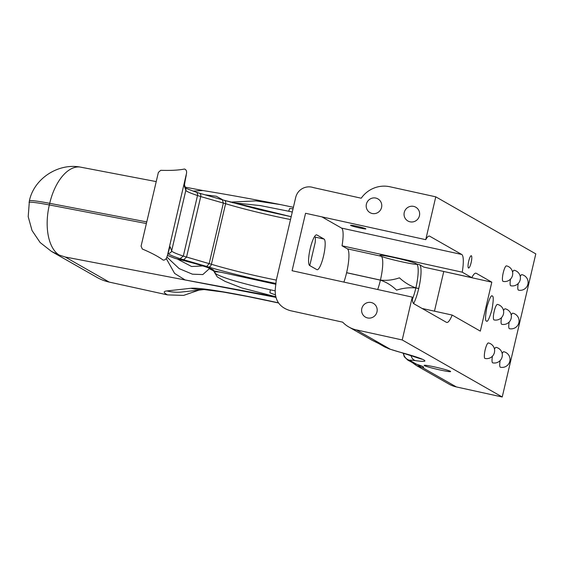 <?xml version="1.0" encoding="UTF-8"?>
<svg xmlns="http://www.w3.org/2000/svg" width="564" height="564" viewBox="0 0 564 564"><rect width="100%" height="100%" fill="white"/><g stroke="black" fill="none" stroke-linecap="round" stroke-linejoin="round"><path stroke-width="0.85" d="M210.732 268.809L210.732 268.809C205.952 266.596 194.164 263.155 175.383 258.481L174.84 258.312A3.151 2.848 -68.9 0 0 175.263 258.439L175.51 258.495M420.927 365.846L415.943 364.069A7.931 6.014 -72.5 0 0 416.528 364.21A31.774 2.066 13.2 0 1 423.049 366.663A31.774 2.066 13.2 0 1 422.358 367.531L416.359 365.507L448.859 384.042A27.996 27.291 119.7 0 0 456.354 386.925L502.228 397L402.217 339.958L412.263 297.115L292.074 270.727L305.547 213.277L425.735 239.672A22.045 4.709 -77.6 0 1 429.38 236.076A22.045 4.709 -77.6 0 1 429.676 236.189L461.733 254.477A22.045 4.709 -77.6 0 1 462.233 272.179L471.828 277.657A22.045 4.709 -77.6 0 1 475.938 273.173A22.045 4.709 -77.6 0 1 476.227 273.286L491.815 282.176L480.331 331.124L452.173 315.064A22.045 4.709 -77.6 0 1 446.759 322.467A22.045 4.709 -77.6 0 1 446.469 322.354L413.835 303.742A22.045 4.709 -77.6 0 1 412.263 297.115M367.573 317.934A7.931 7.734 119.7 0 1 361.813 308.564A7.931 7.734 119.7 0 1 373.312 303.333A7.931 7.734 119.7 0 1 367.573 317.934M410.021 221.807A7.931 7.734 119.7 0 1 404.261 212.431A7.931 7.734 119.7 0 1 415.76 207.199A7.931 7.734 119.7 0 1 410.021 221.807M372.169 213.488A7.931 7.734 119.7 0 1 366.403 204.119A7.931 7.734 119.7 0 1 377.908 198.888A7.931 7.734 119.7 0 1 372.169 213.488M471.828 277.657L423.747 267.096L419.475 264.657A22.045 4.709 -77.6 0 1 418.728 288.514L415.872 287.887A22.045 4.709 102.4 0 0 416.62 264.037C418.079 265.722 387.496 259.003 381.172 256.246A18.894 1.227 13.2 0 1 380.199 255.802A18.894 1.227 13.2 0 1 379.833 255.443A18.894 1.227 13.2 0 1 396.527 258.108A18.894 1.227 13.2 0 1 416.26 263.719A18.894 1.227 13.2 0 1 416.62 264.037L416.627 264.072M492.316 296.058C491.3 294.676 489.489 298.356 486.887 307.112C485.251 316.418 485.111 321.057 486.464 321.022C487.479 322.404 489.291 318.723 491.893 309.967C493.528 300.661 493.669 296.022 492.316 296.058L492.139 295.987M348.841 327L372.148 340.289L390.232 349.208L356.335 329.884A27.996 27.291 119.7 0 1 348.841 327A27.996 27.291 119.7 0 1 342.679 322.157L290.298 310.658C279.73 307.556 274.71 300.422 275.253 289.254L276.226 280.47L295.755 197.21C296.897 192.958 299.449 189.899 303.418 188.031C306.76 186.606 310.129 186.472 313.542 187.629L361.221 198.218A27.996 27.291 119.7 0 1 389.9 186.762L435.782 196.836L425.735 239.672M350.702 225.452A7.875 0.508 13.2 0 1 350.547 225.304A7.875 0.508 13.2 0 1 357.505 226.411A7.875 0.508 13.2 0 1 365.726 228.751A7.875 0.508 13.2 0 1 365.881 228.899A7.875 0.508 13.2 0 1 358.923 227.786A7.875 0.508 13.2 0 1 350.702 225.452M468.698 261.188A6.296 1.347 -77.6 0 1 471.271 255.732A6.296 1.347 -77.6 0 1 471.137 262.577A6.296 1.347 -77.6 0 1 468.571 268.034A6.296 1.347 -77.6 0 1 468.698 261.188M424.403 365.613A13.607 0.881 13.2 0 1 424.142 365.352A13.607 0.881 13.2 0 1 436.162 367.27A13.607 0.881 13.2 0 1 450.368 371.309A13.607 0.881 13.2 0 1 450.629 371.57A13.607 0.881 13.2 0 1 438.609 369.653A13.607 0.881 13.2 0 1 424.403 365.613M502.186 353.6A7.931 1.692 -77.6 0 1 503.793 351.732A7.931 1.692 -77.6 0 1 503.899 351.774M494.494 349.215A7.931 1.692 -77.6 0 1 496.094 347.346A7.931 1.692 -77.6 0 1 496.207 347.382M488.403 342.954A7.931 7.931 0 0 1 494.424 352.514A7.931 7.931 0 0 1 484.998 358.457A7.931 1.692 -77.6 0 1 484.892 358.415A7.931 1.692 -77.6 0 1 485.167 349.828A7.931 1.692 -77.6 0 1 488.403 342.954A7.931 1.692 -77.6 0 1 488.509 342.997M511.231 315.057A7.931 1.692 -77.6 0 1 512.831 313.189A7.931 1.692 -77.6 0 1 512.937 313.231M503.532 310.672A7.931 1.692 -77.6 0 1 505.14 308.804A7.931 1.692 -77.6 0 1 505.245 308.839M497.441 304.412A7.931 7.931 0 0 1 503.469 313.972A7.931 7.931 0 0 1 494.043 319.915A7.931 1.692 -77.6 0 1 493.937 319.873A7.931 1.692 -77.6 0 1 494.205 311.286A7.931 1.692 -77.6 0 1 497.441 304.412A7.931 1.692 -77.6 0 1 497.554 304.454M506.486 265.87A7.931 7.931 0 0 1 512.507 275.429A7.931 7.931 0 0 1 503.081 281.373A7.931 1.692 -77.6 0 1 502.975 281.33A7.931 1.692 -77.6 0 1 503.243 272.743A7.931 1.692 -77.6 0 1 506.486 265.87A7.931 1.692 -77.6 0 1 506.592 265.912M512.577 272.13A7.931 1.692 -77.6 0 1 514.178 270.255A7.931 1.692 -77.6 0 1 514.283 270.297M520.269 276.515A7.931 1.692 -77.6 0 1 521.869 274.647A7.931 1.692 -77.6 0 1 521.975 274.689M177.159 258.918L191.626 266.518L202.807 265.926M521.869 274.647A7.931 7.931 0 0 1 527.897 284.207A7.931 7.931 0 0 1 518.471 290.143A7.931 1.692 -77.6 0 1 518.358 290.1A7.931 1.692 -77.6 0 1 518.224 283.473M514.178 270.255A7.931 7.931 0 0 1 520.198 279.822A7.931 7.931 0 0 1 510.772 285.758A7.931 1.692 -77.6 0 1 510.667 285.715A7.931 1.692 -77.6 0 1 510.533 279.088M505.14 308.804A7.931 7.931 0 0 1 511.16 318.364A7.931 7.931 0 0 1 501.734 324.3A7.931 1.692 -77.6 0 1 501.629 324.258A7.931 1.692 -77.6 0 1 501.495 317.631M512.831 313.189A7.931 7.931 0 0 1 518.852 322.749A7.931 7.931 0 0 1 509.426 328.685A7.931 1.692 -77.6 0 1 509.32 328.65A7.931 1.692 -77.6 0 1 509.186 322.016M496.094 347.346A7.931 7.931 0 0 1 502.122 356.906A7.931 7.931 0 0 1 492.696 362.842A7.931 1.692 -77.6 0 1 492.591 362.8A7.931 1.692 -77.6 0 1 492.457 356.173M503.793 351.732A7.931 7.931 0 0 1 509.814 361.291A7.931 7.931 0 0 1 500.388 367.234A7.931 1.692 -77.6 0 1 500.282 367.192A7.931 1.692 -77.6 0 1 500.148 360.558M324.053 239.058A15.743 3.363 -77.6 0 1 323.637 255.584A15.743 3.363 -77.6 0 1 317.088 269.733A15.743 3.363 -77.6 0 1 316.883 269.648L309.692 265.552A15.743 3.363 -77.6 0 1 310.108 249.02A15.743 3.363 -77.6 0 1 316.651 234.871A15.743 3.363 -77.6 0 1 316.862 234.955L324.053 239.058L315.389 237.155A56.682 3.68 -166.8 0 0 315.128 237L314.515 236.647M309.756 265.588L315.269 242.16L315.389 237.155M184.513 185.034L185.746 188.58A3.151 3.137 160.8 0 1 185.838 190.322A69.28 4.498 -166.8 0 0 197.513 195.532L200.742 196.582C201.031 194.714 200.53 193.572 199.24 193.149L195.729 192.007C197.21 192.472 197.802 193.642 197.513 195.532L183.314 256.077L180.092 258.679L206.699 266.455A9.447 0.613 13.2 0 1 208.518 266.976A59.833 3.885 -166.8 0 0 275.993 283.466M195.997 192.077L196.011 192.077C182.771 187.417 185.33 187.459 185.218 187.72M275.81 297.355L65.191 256.994L59.157 255.048L51.486 251.445L40.114 242.506L32.042 230.535L28.2 216.668L29.413 200.657C34.136 178.435 58.17 163.165 79.806 167L156.221 181.594M51.486 251.445L96.973 277.389A45.663 44.507 -60.3 0 0 109.19 282.085L167.494 294.887L183.575 295.409L198.916 290.122M502.228 397L535.8 253.878L435.782 196.836M421.801 359.19L400.969 352.486A7.931 3.899 -74.7 0 0 401.251 352.535A49.047 3.18 13.2 0 1 423.924 360.001A49.047 3.18 13.2 0 1 415.428 360.622A31.739 2.059 -166.8 0 0 409.57 360.241L409.302 360.777L413.708 363.294L416.528 364.21L409.57 360.241A7.931 7.868 73.9 0 1 403.542 353.198M372.12 340.275L377.831 343.032M79.806 167A44.831 23.928 100.8 0 0 49.717 203.329L49.336 204.943L146.379 223.534M230.373 202.116L255.971 200.897L280.696 204.633C251.784 198.951 225.826 194.249 202.821 190.526L193.17 191.104M289.684 208.511L293.04 208.786L289.684 208.511A5.95 1.269 102.4 0 0 288.768 211.253L260.385 205.599L232.333 202.673M166.176 258.39L174.607 273.42L185.048 279.927L275.634 296.727M59.157 255.048A44.831 23.928 -79.2 0 1 49.336 204.943A44.831 2.912 13.2 0 0 29.032 202.272M269.909 292.808L275.246 294.824L269.909 292.808L270.346 289.797C257.635 287.062 245.657 284.073 234.405 280.823C227.927 278.968 222.209 276.903 217.267 274.64C210.605 270.84 218.649 271.622 224.021 272.913L275.916 284.305M356.335 329.884L402.217 339.958M169.538 248.238A3.151 3.137 -19.2 0 0 170.243 246.877A22.983 0.945 -77 0 0 167.473 255.266L166.895 257.001C166.246 259.158 164.998 260.187 163.158 260.089C158.505 256.634 151.547 252.933 142.283 248.992L141.085 246.123L158.378 172.408L160.74 170.314C170.85 170.631 178.774 170.201 184.52 169.024C186.219 169.701 186.881 171.153 186.515 173.374L167.402 255.548L169.609 247.977M184.35 184.576L186.254 175.178A22.983 0.945 -77 0 0 184.442 186.324A3.151 3.137 -19.2 0 0 184.498 185.196M462.233 272.179L342.038 245.791L347.361 248.823A22.045 4.709 -77.6 0 1 346.613 272.68L346.599 272.729A22.045 4.709 -77.6 0 1 343.885 282.106M342.038 245.791A22.045 4.709 102.4 0 0 341.544 228.082L461.733 254.477M321.875 216.865L341.544 228.082M167.438 255.414L175.263 258.439A45.719 2.968 13.2 0 1 212.854 269.627A45.719 2.968 13.2 0 1 213.382 270.741A347.121 22.525 13.2 0 1 213.523 270.769L224.021 272.913M224.535 200.424L260.476 209.942L291.179 216.71M213.382 270.741L209.322 268.711L202.821 274.562L192.423 274.182L179.204 268.64L166.881 257.036M275.627 296.692L241.843 287.964L225.064 281.387L217.239 276.882L213.523 270.769M422.105 308.459L452.173 315.064M491.815 282.176L443.367 271.404M204.979 194.791L216.336 196.265L223.034 199.973M280.696 204.633L293.386 207.305M434.456 311.173L443.741 271.615M224.155 200.312A3.151 2.185 106.8 0 1 224.352 200.354L222.336 199.79L223.358 203.082L200.742 196.582L186.536 257.135L183.603 259.821M276.318 280.089A56.682 3.68 13.2 0 1 211.401 264.276L225.607 203.724A12.598 0.818 13.2 0 0 223.358 203.082L209.159 263.635L206.699 266.455M346.599 272.729L380.411 280.153C386.396 282.162 391.783 285.49 396.555 290.143C402.943 288.091 409.379 287.358 415.865 287.936L418.714 288.564A22.045 4.709 -77.6 0 1 413.616 303.58M412.347 299.428A22.045 4.709 102.4 0 0 415.865 287.936M380.411 280.153A22.045 4.709 -77.6 0 1 377.697 289.529M415.872 287.887C409.767 285.701 404.296 282.352 399.446 277.833C393.136 280.012 386.798 280.766 380.425 280.104L346.613 272.68M347.361 248.823L381.172 256.246A22.045 4.709 -77.6 0 1 380.425 280.104M222.463 199.811L199.444 193.198M418.248 364.823A7.931 7.614 90.3 0 0 422.358 367.531L456.354 386.925M409.302 360.777A7.931 7.734 -60.3 0 1 407.821 360.135L413.701 363.294M400.969 352.486L389.414 348.989A7.931 6.761 -70.7 0 0 390.232 349.208A31.739 2.059 -166.8 0 0 401.251 352.535M209.322 268.711L208.595 267.9M208.518 266.976A3.151 2.185 106.8 0 0 211.401 264.276A12.598 0.818 -166.8 0 0 209.159 263.635L183.314 256.077A69.28 4.498 13.2 0 1 171.639 250.874A3.151 3.137 160.8 0 1 168.023 253.257M167.973 253.433A72.425 4.702 -166.8 0 0 180.092 258.679M65.191 256.994L109.19 282.085M203.999 289.494A45.621 44.782 -96.3 0 1 190.921 288.282A111.432 7.233 13.2 0 1 278.489 302.861M146.76 221.92L49.717 203.329A44.831 2.912 -166.8 0 0 29.413 200.657M167.494 294.887A136.953 8.89 13.2 0 1 166.81 290.946L190.921 288.282M170.243 246.877L171.639 250.874L185.838 190.322L184.442 186.324M429.676 236.189L429.07 236.055M475.621 273.152L476.227 273.286M291.186 216.703L224.352 200.354A3.151 2.185 106.8 0 1 225.607 203.724A56.682 3.68 -166.8 0 0 290.516 219.544M316.425 234.857L316.862 234.955M416.62 264.037L419.475 264.657M275.084 290.834L270.346 289.797M288.768 211.253L292.279 212.022M204.365 289.522L182.228 291.969A45.621 44.782 -96.3 0 1 166.81 290.946M410.994 355.362A7.931 6.423 98.1 0 0 415.428 360.622M389.414 348.989L384.479 346.818A7.931 7.734 -60.3 0 0 385.959 347.466M384.479 346.818L377.915 343.081A7.931 7.734 -60.3 0 0 379.311 343.673M278.574 302.981L247.004 296.375L223.4 292.074L203.498 289.473M202.885 190.533L185.253 187.156M174.84 258.312L167.43 255.45M412.82 362.955L416.359 365.507M415.943 364.069L413.257 363.138M407.821 360.135L404.261 356.737L403.197 353.099"/></g></svg>
